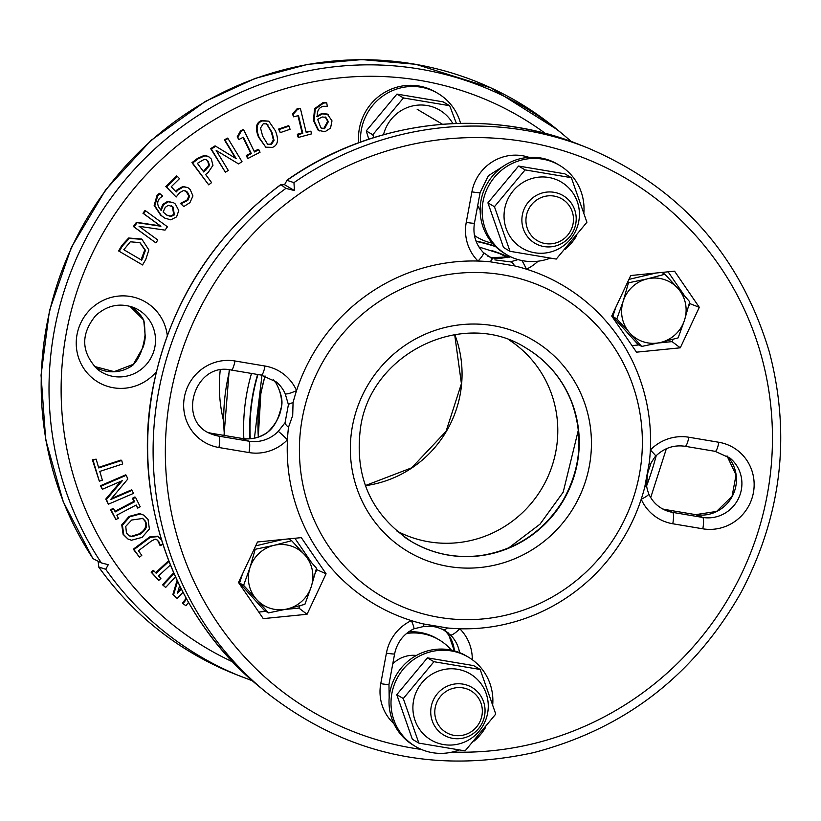 <?xml version="1.0" encoding="UTF-8"?>
<svg xmlns="http://www.w3.org/2000/svg" width="821" height="821" viewBox="0 0 821 821"><rect width="100%" height="100%" fill="white"/><g stroke="black" fill="none" stroke-linecap="round" stroke-linejoin="round"><path stroke-width="1.23" d="M93.091 558.701A320.067 311.99 -59.4 0 1 146.354 145.06A320.067 311.99 -59.4 0 1 557.274 129.656L490.825 87.816L415.816 64.305L361.897 59.594L307.783 64.346L255.085 78.436L205.373 101.414L151.054 140.36L105.724 189.733L71.355 247.357L49.455 310.718L41.05 375.166L45.699 439.728L63.217 501.713L92.896 558.578L101.363 562.908L108.259 564.704L105.745 569.302L98.787 567.013L98.12 561.256M143.737 320.211L143.121 319.246C144.127 319.728 144.763 325.065 145.03 335.245L145.03 335.245A10.386 3.027 3.8 0 0 145.03 335.245A10.386 3.027 3.8 0 0 145.204 335.881L143.737 320.211A34.975 34.092 120.6 0 0 129.923 306.264M94.343 366.423A34.975 34.092 120.6 0 0 132.817 365.232L142.987 347.447L145.204 335.881M132.817 365.232L133.772 364.134M142.987 347.447A34.605 33.733 120.6 0 0 145.204 336.723M317.984 129.995L319.41 130.908L317.984 129.995L313.437 120.543L314.576 108.69L322.971 102.646L326.737 102.851L327.292 106.34L323.659 106.268C319.071 107.141 316.937 110.64 317.245 116.746L322.53 113.832L328.359 114.683L327.312 114.078L331.992 120.841L330.545 128.097L324.952 131.75L318.651 130.385L314.104 120.944L315.243 109.08L323.638 103.046L326.737 102.851M316.578 116.356L321.863 113.442L327.312 114.078M298.659 137.364L298.002 134.654L302.795 133.361L298.485 115.556L293.692 116.849L293.097 114.417L297.654 109.244L300.394 108.505L306.192 132.438L310.882 131.175L311.539 133.895L298.659 137.364L298.002 136.974L297.346 134.254L302.128 132.961L297.951 115.699M293.692 116.849L292.44 114.016L296.997 108.844L300.394 108.505M306.069 131.904L310.882 131.175M280.248 132.633L278.596 129.082L288.397 125.716L289.054 126.116L290.059 129.277L280.248 132.633L279.253 129.472L289.054 126.116M208.698 184.848L191.95 162.661L197.451 158.443L204.183 155.415L208.226 156.349L211.305 159.017L212.957 165.329L208.072 172.605L205.609 174.493L211.602 182.621L208.698 184.848L192.617 163.051L198.118 158.833L204.85 155.805L208.883 156.749M183.74 206.584L181.082 203.813L187.824 200.303L189.528 196.322L187.486 192.155L183.668 190.441L179.573 192.719L176.146 197.03L166.489 186.983L177.285 176.341L179.491 178.629L171.23 186.767L176.217 191.97L177.9 190.103L183.627 186.819L187.906 187.66L190.174 189.528L192.945 195.932L189.949 202.613L183.74 206.584L180.415 203.423L187.157 199.914L188.861 195.932L185.731 190.811M176.146 197.03L165.821 186.583L176.628 175.94L177.285 176.341M175.55 191.58L177.233 189.702L182.96 186.429L187.906 187.66M119.261 251.329L122.452 245.89L129.308 238.418L141.961 239.322L148.858 249.912L145.769 259.457L142.556 264.957L118.604 250.939L121.785 245.5L128.64 238.018L141.428 239.003M127.881 538.976L123.109 534.358L121.754 524.865L129.071 516.419L139.714 513.566L143.952 515.229L148.057 519.467L149.391 528.96L142.084 537.375L131.422 540.249L127.881 538.976L123.776 534.748L122.421 525.255L129.739 516.809L140.381 513.956L143.952 515.229M162.774 543.984L160.588 545.626L159.921 545.236L158.114 541.203L156.442 539.407M160.588 545.626L158.781 541.603L156.78 539.592L155.169 539.151L151.29 541.101L138.431 550.747L141.787 555.386L139.447 557.151L133.32 549.187L149.648 536.944L157.509 536.185L161.532 540.044M170.399 564.981L158.576 575.901L160.875 578.466L158.802 580.375L151.146 572.186L153.219 570.277L156.175 573.232L168.982 561.4M155.682 572.678L168.695 560.661M177.859 591.767L181.01 588.39M183.001 592.269L177.213 598.488L172.851 594.578L177.1 580.355M175.499 576.876L165.637 587.467L162.537 584.768L173.683 572.801M188.522 602.388L185.926 605.765L182.436 603.168L186.203 598.252M137.743 508.107L136.204 505.007L116.839 515.167L118.378 518.267L115.894 519.57L111.215 510.128L113.698 508.825L115.238 511.924L134.603 501.764L133.064 498.665L135.547 497.362L140.227 506.793L137.743 508.107L135.834 505.202M115.894 519.57L110.548 509.738L113.031 508.435L113.698 508.825M114.94 511.339L133.936 501.374L132.407 498.275L134.89 496.972L135.547 497.362M111.482 498.521L131.637 489.829L133.566 493.359L108.372 504.217L106.453 499.445L122.308 480.675L102.358 489.275L101.096 486.135L126.29 475.277L127.809 479.043L110.589 499.589L132.304 490.229M108.372 504.217L105.796 499.055L120.738 481.352M102.358 489.275L100.439 485.745L125.623 474.887L126.29 475.277M99.31 481.198L92.383 459.77L96.119 459.165L98.736 467.939L121.682 460.458L122.719 463.937L99.772 471.418L102.389 480.193L99.31 481.198L93.04 460.171L96.119 459.165M98.571 467.385L121.015 460.068L121.682 460.458M155.836 242.831L133.382 226.504L136.45 222.275L160.228 225.857L142.987 213.244L144.999 210.463L145.666 210.864L167.443 226.791L165.031 230.137L139.067 226.319L157.848 240.05L155.836 242.831L134.049 226.904L137.117 222.665L160.895 226.247L143.644 213.634L145.666 210.864M164.775 218.119L160.639 215.153L154.153 205.394L157.027 195.429L159.356 193.304L162.63 196.003L159.715 198.272C156.637 201.863 157.119 205.886 161.173 210.35L163.533 204.747L168.243 201.761L173.559 202.715L175.376 204.049L178.762 210.504L176.607 216.867L170.778 219.843L164.775 218.119L161.306 215.543L154.82 205.784L157.683 195.829L160.023 193.694M160.506 209.96L162.866 204.357L167.576 201.371L173.559 202.715M238.552 163.902L216.159 150.417L228.269 170.419L225.385 172.246L211.336 149.032L215.728 146.251L236.212 158.689L225.087 140.309L227.971 138.482L242.021 161.696L238.552 163.902L216.159 150.407M225.385 172.246L210.669 148.642L215.061 145.861L215.728 146.251M235.535 158.279L224.431 139.919L227.314 138.092L227.971 138.482M248.127 158.381L246.905 155.887L251.339 153.599L243.355 137.22L238.921 139.508L237.833 137.271L241.22 131.257L243.755 129.954L254.489 151.977L258.82 149.74L260.041 152.234L248.127 158.381L247.46 157.991L246.249 155.497L250.682 153.209L242.985 137.415M238.921 139.508L237.166 136.881L240.553 130.867L243.088 129.554L243.755 129.954M254.202 151.382L258.153 149.34L258.82 149.74M265.788 147.185L258.553 137.179C254.982 128.22 255.957 122.678 261.478 120.564L268.785 121.159L275.384 130.775C278.935 139.703 277.96 145.245 272.469 147.38L265.788 147.185L259.21 137.569C255.639 128.61 256.624 123.068 262.145 120.954L268.785 121.159M321.216 128.097L323.833 128.394L327.692 121.272L325.126 116.9M325.783 117.29L328.359 121.672L324.5 128.784L320.908 127.871L317.655 119.353L322.201 116.982L325.865 117.341M321.545 128.312L320.908 127.871M297.346 134.254L298.002 134.654M302.128 132.961L302.795 133.361M292.44 114.016L293.097 114.417M296.997 108.844L297.654 109.244M278.596 129.082L279.253 129.472M203.362 171.445L208.811 165.226L209.478 165.616L203.782 172.02L197.379 163.328L204.306 159.325L206.676 159.869L208.329 161.429L209.478 165.616M208.811 165.226L207.672 161.039L206.338 159.695M191.95 162.661L192.617 163.051M180.415 203.423L181.082 203.813M180.61 203.239L181.267 203.629M183.73 202.192L184.397 202.582M188.861 195.932L189.528 196.322M165.821 186.583L166.489 186.983M144.804 249.892L145.471 250.292L141.735 260.216L123.807 249.717L141.068 259.826L144.804 249.892L139.734 242.462M123.807 249.717L130.313 241.805L139.981 242.606L145.471 250.292M141.068 259.826L141.735 260.216M128.743 535.579L131.298 536.298L139.488 533.763C145.574 529.648 147.308 525.307 144.701 520.74L142.433 518.277M131.668 520.032L142.762 518.462L145.358 521.13C147.975 525.697 146.241 530.038 140.145 534.153L131.965 536.688L129.071 535.785L126.444 533.045L125.767 526.374L131.668 520.032M121.754 524.865L122.421 525.255M159.808 545.072L160.475 545.462M139.447 557.151L133.987 549.577L150.305 537.334L158.176 536.575M133.32 549.187L133.987 549.577M158.802 580.375L151.803 572.586L153.876 570.667M151.146 572.186L151.803 572.586M179.655 585.681L177.377 593.388L181.369 589.109M177.213 598.488L173.518 594.968L177.582 581.371M172.851 594.578L173.518 594.968M165.637 587.467L163.205 585.157L174.011 573.551M162.537 584.768L163.205 585.157M185.926 605.765L183.093 603.558L186.613 598.981M182.436 603.168L183.093 603.558M110.548 509.738L111.215 510.128M133.936 501.374L134.603 501.764M132.407 498.275L133.064 498.665M105.796 499.055L106.453 499.445M100.439 485.745L101.096 486.135M92.383 459.77L93.04 460.171M133.382 226.504L134.049 226.904M136.45 222.275L137.117 222.665M160.228 225.857L160.895 226.247M142.987 213.244L143.644 213.634M166.735 215.081L170.337 216.087L173.744 214.497L172.359 206.605L171.291 205.773M173.026 206.995L174.411 214.886L171.004 216.487L167.074 215.287L163.122 212.075L165.237 207.364L168.264 205.312L172.359 206.605M170.337 216.087L171.004 216.487M210.669 148.642L211.336 149.032M224.431 139.919L225.087 140.309M246.249 155.497L246.905 155.887M250.682 153.209L251.339 153.599M237.166 136.881L237.833 137.271M240.553 130.867L241.22 131.257M267.4 144.229L270.704 144.168L273.393 139.929L271.269 131.822L266.486 123.714M274.05 140.329L271.371 144.558L267.728 144.434L262.658 136.132L260.524 128.025L263.243 123.776L266.815 123.899L271.936 132.212L274.05 140.329L273.393 139.929M714.906 451.222A10.386 2.165 -80.5 0 0 715.142 451.334L730.085 458.149A33.764 32.912 -59.4 0 1 738.715 497.998A33.764 32.912 -59.4 0 1 702.643 517.425L672.604 512.376A33.764 32.912 -59.4 0 1 666.067 510.559C658.134 507.296 652.356 501.713 648.713 493.821L648.713 493.821A10.386 1.899 156.1 0 1 641.222 499.219A185.125 180.446 -59.4 0 1 459.781 628.753A10.386 2.247 135 0 1 450.483 634.941A33.764 32.912 -59.4 0 1 459.575 652.613M394.624 653.834A10.386 0.811 -169.5 0 1 386.414 653.126L380.759 683.647A10.386 0.811 10.5 0 0 388.969 684.365L394.624 653.834C397.066 642.391 403.46 634.058 413.815 628.824L413.815 628.824A10.386 1.324 -115.3 0 0 411.372 620.614A185.125 180.446 -59.4 0 1 287.453 439.779A185.125 180.446 -59.4 0 1 288.499 427.279L292.707 415.467L293.056 402.67A185.125 180.446 -59.4 0 1 296.576 390.58A185.125 180.446 -59.4 0 1 478.017 261.047A185.125 180.446 -59.4 0 1 490.342 261.817L514.562 265.891A185.125 180.446 -59.4 0 1 526.425 269.175A185.125 180.446 -59.4 0 1 650.345 450.011A10.386 0.564 44.3 0 1 655.774 456.086C664.158 447.968 673.938 444.695 685.104 446.285L715.142 451.334A10.386 2.165 -80.5 0 0 718.857 442.273L688.819 437.234A44.139 43.031 120.6 0 0 650.345 450.011A185.125 180.446 -59.4 0 1 649.298 462.521A10.386 2.945 21.3 0 1 650.417 464.748L650.417 464.748A10.386 2.945 21.3 0 1 650.406 464.758M413.815 628.824L424.272 626.341A10.386 1.365 -93.5 0 1 423.236 623.909A185.125 180.446 -59.4 0 1 411.372 620.614A44.139 43.031 120.6 0 0 386.414 653.126M472.301 659.725A44.139 43.031 120.6 0 0 459.781 628.753A185.125 180.446 -59.4 0 1 447.455 627.973A10.386 5.347 114.7 0 1 442.56 629.317L442.56 629.317A10.386 5.347 114.7 0 1 442.273 629.163M442.837 629.42L450.483 634.941M447.455 627.973L423.236 623.909M326.07 573.776L307.054 614.272L263.264 618.624L238.49 582.479L257.517 541.983L301.307 537.632L326.07 573.776L316.218 569.425M611.727 316.023L630.754 275.528L674.544 271.176L699.307 307.321L680.281 347.817L636.491 352.168L611.727 316.023M454.424 650.879A34.975 34.092 120.6 0 0 449.015 635.495L445.228 630.744L448.933 635.392L454.311 650.848M648.713 493.821C646.969 488.721 646.312 485.591 646.732 484.452L646.732 484.452A10.386 4.444 179.1 0 1 644.742 487.13A185.125 180.446 -59.4 0 1 641.222 499.219A44.139 43.031 120.6 0 0 672.779 523.767L702.817 528.806A44.139 43.031 120.6 0 0 753.401 492.692A44.139 43.031 120.6 0 0 718.857 442.273M649.298 462.521L644.742 487.13M302.374 417.766A174.74 170.327 -59.4 0 1 582.643 311.898A174.74 170.327 -59.4 0 1 527.667 608.566A174.74 170.327 -59.4 0 1 302.374 417.766M521.858 260.544A10.386 1.324 64.7 0 1 526.425 269.175A44.139 43.031 120.6 0 0 538.063 261.201M478.017 261.047A10.386 2.247 -45 0 0 483.364 252.529L483.364 252.529C475.626 244.391 472.66 234.57 474.456 223.086L480.121 192.555A10.386 0.811 -169.5 0 1 471.911 191.847L466.246 222.368A44.139 43.031 120.6 0 0 478.017 261.047M518.051 259.6L510.344 261.868A10.386 4.936 81.4 0 1 514.562 265.891M490.342 261.817A10.386 0.954 -64.5 0 1 492.559 258.882L483.189 252.416M492.559 258.882A10.386 0.954 -64.5 0 1 492.569 258.882L483.364 252.529M510.344 261.868L494.858 259.888M261.068 374.981A10.386 2.165 -80.5 0 0 261.304 375.094L276.246 381.909A33.764 32.912 -59.4 0 1 285.205 393.762A10.386 1.899 -23.9 0 0 296.576 390.58A44.139 43.031 120.6 0 0 265.019 366.033L234.98 360.983A44.139 43.031 120.6 0 0 184.397 397.107A44.139 43.031 120.6 0 0 218.94 447.517L248.979 452.566A44.139 43.031 120.6 0 0 287.453 439.779A10.386 0.564 -135.7 0 0 278.237 431.394A33.764 32.912 -59.4 0 1 248.794 441.175L218.766 436.136A10.386 2.165 99.5 0 1 218.94 447.517M285.205 393.762L288.417 404.64A10.386 1.858 -7.8 0 1 293.056 402.67M288.499 427.279A10.386 3.356 -150.4 0 1 285.061 422.702L278.237 431.394M288.417 404.64L285.061 422.702M248.979 452.566A10.386 2.165 -80.5 0 0 248.794 441.175L241.928 438.435A34.975 34.092 120.6 0 0 267.03 432.821A10.386 1.006 -124.3 0 0 266.815 432.79L266.815 432.79C259.067 437.911 250.744 439.789 241.836 438.404A10.386 2.165 -80.5 0 0 241.733 438.393M267.03 432.821C282.66 417.817 285.718 401.315 276.205 383.315A10.386 2.135 144.3 0 1 276.133 383.233L276.133 383.233A10.386 2.135 144.3 0 1 276.072 383.13M490.24 257.671L510.775 256.85M294.441 190.564L285.882 188.378L280.813 184.561C212.331 236.068 169.701 303.873 152.901 387.974C131.381 498.439 173.58 617.115 259.21 686.572A318.486 310.451 -59.4 0 1 153.034 388.148A318.486 310.451 -59.4 0 1 280.864 184.715L284.548 184.715L286.991 180.343L293.949 182.621L294.441 190.564L284.548 184.715M579.677 144.722C485.149 106.432 371.431 120.328 286.601 180.425L286.991 180.343A318.486 310.451 -59.4 0 1 579.677 144.722L586.769 147.534A319.697 311.631 120.6 0 0 293.949 182.621M307.054 614.272L298.854 608.084L299.973 605.713M315.192 573.304L316.69 570.113M311.385 562.364L294.872 538.268M258.769 612.066L265.85 611.358M285.082 609.449L298.854 608.084M632.006 345.61L639.077 344.902M658.309 342.993L672.091 341.628L673.199 339.258M680.281 347.817L672.091 341.628M688.429 306.849L689.927 303.657L689.445 302.97M699.307 307.321L689.927 303.657M684.611 295.909L668.099 271.813M547.689 192.011A27.678 26.98 120.6 0 0 522.71 213.296A27.678 26.98 120.6 0 0 534.953 243.262A27.678 26.98 120.6 0 0 572.268 233.174A27.678 26.98 120.6 0 0 563.134 195.614A27.678 26.98 120.6 0 0 547.689 192.011M548.52 195.829A24.22 23.614 -59.4 0 1 570.862 230.332A24.22 23.614 -59.4 0 1 529.74 233.338A24.22 23.614 -59.4 0 1 548.52 195.829M452.874 123.612A38.413 37.438 120.6 0 0 415.005 105.478A38.413 37.438 120.6 0 0 383.51 134.726M373.873 137.569L372.775 134.767L403.439 97.956L449.682 105.714L456.414 123.468M449.682 105.714L443.155 101.855L396.912 94.087L366.248 130.908L368.803 139.201M372.775 134.767L366.248 130.908M403.439 97.956L396.912 94.087M360.573 142.054A51.908 50.594 -59.4 0 1 361.373 129.646A51.908 50.594 -59.4 0 1 437.85 93.378A51.908 50.594 -59.4 0 1 460.571 123.355M358.715 142.731A51.908 50.594 -59.4 0 1 359.382 128.466A51.908 50.594 -59.4 0 1 435.859 92.198L437.85 93.378M677.889 288.366L689.753 301.8L684.509 320.169A32.871 32.04 120.6 0 0 677.889 288.366A32.871 32.04 120.6 0 0 647.235 278.883L664.907 274.265L677.889 288.366M678.136 337.883L660.474 342.49A32.871 32.04 120.6 0 0 684.509 320.169L678.136 337.883M641.673 346.441L629.82 333.008A32.871 32.04 120.6 0 0 660.474 342.49L641.673 346.441L637.65 344.061L612.805 316.526L615.688 307.588M623.201 301.204L628.445 282.824L647.235 278.883A32.871 32.04 120.6 0 0 623.201 301.204A32.871 32.04 120.6 0 0 629.82 333.008L616.828 318.907L623.201 301.204M627.562 282.301L628.445 282.824M612.805 316.526L616.828 318.907M661.818 272.439L664.907 274.265M628.937 279.386L656.123 273.003M504.689 208.893A38.413 37.438 120.6 0 0 554.206 250.836A38.413 37.438 120.6 0 0 566.295 185.618A38.413 37.438 120.6 0 0 504.689 208.893M525.101 169.906L571.334 177.675L586.912 222.255L556.248 259.077L510.015 251.308L494.437 206.718L525.101 169.906L518.574 166.047L487.91 202.859L503.489 247.449L510.015 251.308M571.334 177.675L564.807 173.816L518.574 166.047M494.437 206.718L487.91 202.859M550.162 258.194A51.908 50.594 -59.4 0 1 506.67 254.674A51.908 50.594 -59.4 0 1 483.035 201.597A51.908 50.594 -59.4 0 1 559.512 165.329A51.908 50.594 -59.4 0 1 583.895 212.516M576.629 235.76A51.908 50.594 -59.4 0 1 565.32 249.194M506.67 254.674L504.669 253.494A51.908 50.594 -59.4 0 1 481.044 200.416A51.908 50.594 -59.4 0 1 557.521 164.149L559.512 165.329M480.162 209.95A29.412 28.673 -59.4 0 1 477.689 205.661M474.476 235.627A51.908 50.594 120.6 0 0 475.421 236.202L477.422 237.382A51.908 50.594 120.6 0 0 492.374 243.19M474.456 235.473A51.908 50.594 120.6 0 0 477.422 237.382M459.247 738.674A27.678 26.98 120.6 0 0 484.226 717.39A27.678 26.98 120.6 0 0 471.983 687.423A27.678 26.98 120.6 0 0 434.668 697.511A27.678 26.98 120.6 0 0 443.802 735.072A27.678 26.98 120.6 0 0 459.247 738.674M459.75 735.647A24.22 23.614 -59.4 0 1 437.408 701.144A24.22 23.614 -59.4 0 1 478.53 698.137A24.22 23.614 -59.4 0 1 459.75 735.647M256.583 599.463L243.601 585.363L249.974 567.66A32.871 32.04 120.6 0 0 256.583 599.463A32.871 32.04 120.6 0 0 287.237 608.956L268.446 612.897L256.583 599.463M255.218 549.28L274.009 545.339A32.871 32.04 120.6 0 0 249.974 567.66L255.218 549.28L254.336 548.756M291.671 540.721L304.663 554.822A32.871 32.04 120.6 0 0 274.009 545.339L291.671 540.721L288.582 538.894M311.272 586.635L304.899 604.338L287.237 608.956A32.871 32.04 120.6 0 0 311.272 586.635A32.871 32.04 120.6 0 0 304.663 554.822L316.516 568.255L311.272 586.635M243.601 585.363L239.578 582.992L264.424 610.516L268.446 612.897M239.578 582.992L242.452 574.043M255.7 545.842L282.886 539.459M487.623 713.141A38.413 37.438 120.6 0 0 438.106 671.209A38.413 37.438 120.6 0 0 426.017 736.416A38.413 37.438 120.6 0 0 487.623 713.141M465.097 750.887L418.864 743.118L403.285 698.527L433.95 661.716L480.182 669.484L495.761 714.065L465.097 750.887M480.182 669.484L473.655 665.615L427.423 657.847L396.759 694.669L412.337 739.259L418.864 743.118M433.95 661.716L427.423 657.847M403.285 698.527L396.759 694.669M485.478 727.57A51.908 50.594 -59.4 0 1 474.169 741.004M459.011 749.994A51.908 50.594 -59.4 0 1 415.518 746.484A51.908 50.594 -59.4 0 1 398.39 676.052A51.908 50.594 -59.4 0 1 468.36 657.139A51.908 50.594 -59.4 0 1 492.744 704.326M415.518 746.484L413.527 745.304A51.908 50.594 -59.4 0 1 396.399 674.872A51.908 50.594 -59.4 0 1 466.369 655.958L468.36 657.139M392.777 663.809A29.412 28.673 -59.4 0 1 416.391 655.456M451.406 650.14A51.908 50.594 120.6 0 0 439.112 639.836L437.111 638.656A51.908 50.594 120.6 0 0 408.622 631.862M439.112 639.836A51.908 50.594 120.6 0 0 406.539 633.473M252.447 680.814L235.206 674.195A320.067 311.99 -59.4 0 1 98.787 567.013M101.363 562.908A318.856 310.82 -59.4 0 1 153.363 150.264A318.856 310.82 -59.4 0 1 563.155 134.521L557.274 129.656M242.308 677.007A318.856 310.82 -59.4 0 1 105.745 569.302M232.815 661.962A308.491 300.702 -59.4 0 1 115.997 564.335A308.491 300.702 -59.4 0 1 66.357 332.792A308.491 300.702 -59.4 0 1 545.401 133.454M656.236 455.624A308.491 300.702 -59.4 0 1 646.774 485.437M223.271 419.716A147.236 143.521 -59.4 0 1 220.233 370.107M167.279 335.481A46.561 45.381 120.6 0 0 121.046 295.909A46.561 45.381 120.6 0 0 76.394 339.309A46.561 45.381 120.6 0 0 113.462 387.769A46.561 45.381 120.6 0 0 156.339 371.769M509.225 340.017A110.897 108.105 -59.4 0 1 542.004 488.136A110.897 108.105 -59.4 0 1 396.42 530.756M454.772 334.547A110.897 108.105 -59.4 0 1 365.386 485.673M323.833 128.394L324.5 128.784M327.692 121.272L328.359 121.672M313.437 120.543L314.104 120.944M314.576 108.69L315.243 109.08M322.971 102.646L323.638 103.046M321.863 113.442L322.53 113.832M207.672 161.039L208.329 161.429M205.106 170.101L205.773 170.501M197.451 158.443L198.118 158.833M204.183 155.415L204.85 155.805M187.157 199.914L187.824 200.303M186.819 191.765L187.486 192.155M177.233 189.702L177.9 190.103M182.96 186.429L183.627 186.819M142.485 257.404L143.152 257.794M121.785 245.5L122.452 245.89M128.64 238.018L129.308 238.418M141.294 238.921L141.961 239.322M139.488 533.763L140.145 534.153M131.298 536.298L131.965 536.688M139.714 513.566L140.381 513.956M129.071 516.419L129.739 516.809M123.109 534.358L123.776 534.748M158.114 541.203L158.781 541.603M149.648 536.944L150.305 537.334M173.744 214.497L174.411 214.886M160.639 215.153L161.306 215.543M154.153 205.394L154.82 205.784M157.027 195.429L157.683 195.829M162.866 204.357L163.533 204.747M167.576 201.371L168.243 201.761M270.704 144.168L271.371 144.558M267.318 124.453L267.985 124.854M258.553 137.179L259.21 137.569M261.478 120.564L262.145 120.954M113.421 376.459A36.186 35.272 -59.4 0 1 97.165 369.04C81.115 351.983 80.591 334.198 95.595 315.685C106.946 305.35 119.599 302.61 133.577 307.475A36.186 35.272 -59.4 0 1 151.433 323.556A36.186 35.272 -59.4 0 1 148.56 361.712A36.186 35.272 -59.4 0 1 113.421 376.459M380.759 683.647A44.139 43.031 120.6 0 0 393.834 723.588M421.317 749.419A309.322 301.512 -59.4 0 1 172.718 518.934A309.322 301.512 -59.4 0 1 297.695 195.07A309.322 301.512 -59.4 0 1 761.283 355.657A309.322 301.512 -59.4 0 1 452.299 752.057M529.001 157.365A44.139 43.031 120.6 0 0 471.911 191.847M688.819 437.234A10.386 2.165 99.5 0 1 685.104 446.285M672.779 523.767A10.386 2.165 99.5 0 0 672.604 512.376L665.739 509.625L695.767 514.675L702.643 517.425A10.386 2.165 99.5 0 1 702.817 528.806M665.544 509.595A10.386 2.165 99.5 0 1 665.646 509.605L695.674 514.644A10.386 2.165 -80.5 0 1 695.767 514.675A34.975 34.092 120.6 0 0 732.26 496.336A34.975 34.092 120.6 0 0 727.037 455.922M466.246 222.368A10.386 0.811 10.5 0 0 474.456 223.086M231.029 369.932A10.386 2.165 -80.5 0 0 231.265 370.045A10.386 2.165 -80.5 0 0 234.98 360.983M211.705 433.355A10.386 2.165 99.5 0 1 211.797 433.355L208.801 432.708A34.975 34.092 120.6 0 0 211.9 433.385L218.766 436.136A33.764 32.912 -59.4 0 1 212.229 434.309C176.156 422.61 194.023 361.517 231.265 370.045L261.304 375.094A10.386 2.165 -80.5 0 0 265.019 366.033M211.9 433.385L241.928 438.435A10.386 2.165 -80.5 0 0 241.836 438.404L211.797 433.355A10.386 2.165 99.5 0 1 211.9 433.385M276.205 383.315A34.975 34.092 120.6 0 0 273.198 379.682L276.133 383.233C281.819 394.193 283.358 402.772 280.761 408.961C277.97 420.465 273.321 428.408 266.815 432.79M665.646 509.605A10.386 2.165 99.5 0 1 665.739 509.625A34.975 34.092 120.6 0 1 662.65 508.958L665.646 509.605M727.016 455.922L736.037 475L732.086 496.253L716.61 511.421L695.674 514.644A10.386 2.165 -80.5 0 0 695.572 514.644M285.882 188.378A319.697 311.631 120.6 0 0 265.091 691.436C344.327 753.955 433.786 774.367 533.445 752.662C624.668 728.874 693.848 675.498 741.004 592.557C781.602 515.567 791.085 435.469 769.441 352.25C740.275 254.921 679.388 186.685 586.769 147.534M258.328 437.039A174.976 170.563 -59.4 0 1 260.924 393.341A174.976 170.563 -59.4 0 1 265.06 375.956M526.117 348.083A112.456 109.624 -59.4 0 1 563.175 500.677A112.456 109.624 -59.4 0 1 411.588 541.655A112.456 109.624 -59.4 0 1 411.557 541.634C433.18 554.165 456.497 558.752 481.517 555.427C516.522 549.67 543.605 531.474 562.765 500.861C580.714 469.16 583.741 436.444 571.837 402.711C562.693 379.179 547.443 360.963 526.087 348.063M411.649 541.696C370.928 514.788 353.923 476.519 360.645 426.889C371.503 352.209 464.614 308.132 526.148 348.104A112.456 109.624 -59.4 0 1 563.257 500.697A112.456 109.624 -59.4 0 1 411.649 541.696A112.456 109.624 -59.4 0 1 404.886 537.345M352.425 426.181A122.842 119.743 -59.4 0 1 549.454 351.747A122.842 119.743 -59.4 0 1 510.795 560.302A122.842 119.743 -59.4 0 1 352.425 426.181M251.503 373.442A193.982 189.087 120.6 0 0 243.858 438.681M224.431 435.479A197.05 192.073 -59.4 0 1 229.788 369.83M492.467 250.795A183.247 178.629 -59.4 0 1 502.719 254.489A183.247 178.629 -59.4 0 1 509.215 257.209M495.627 246.628A188.44 183.688 120.6 0 0 476.139 241.405M257.948 374.53A188.44 183.688 120.6 0 0 250.251 438.742M507.573 257.62A181.041 176.474 120.6 0 0 496.13 252.026M495.053 246.064A188.799 184.027 120.6 0 0 475.985 241.015M257.609 374.468A188.799 184.027 120.6 0 0 249.902 438.763M235.206 674.195C179.358 651.7 133.802 615.914 98.561 566.849L98.541 566.818M563.155 134.521L571.385 141.581M666.375 448.707L650.704 497.598M145.03 335.245C143.285 348.402 139.478 358.089 133.607 364.319M508.63 547.966L540.013 524.167L563.196 492.179L578.353 430.071M142.023 239.363L141.366 238.962M143.275 319.595L129.913 306.254M94.333 366.412L114.16 371.646L133.751 364.144M454.67 334.558L461.423 383.684L446.049 431.374L411.66 467.826L365.345 485.58M388.969 684.365L389.164 697.778M448.256 632.909L442.56 629.317C438.927 628.476 437.809 625.91 424.272 626.341M655.774 456.086C657.046 453.52 649.113 465.63 650.417 464.748C648.744 471.531 647.533 468.483 646.732 484.452M480.121 192.555L488.413 175.694L504.135 165.698M490.219 257.661L498.624 258.594L510.641 256.788M259.21 686.572L265.091 691.436M264.988 375.936L260.862 393.28L258.276 437.059M502.719 254.489L478.941 246.988M261.991 375.218L254.448 438.106M224.02 435.407L229.254 369.768M487.746 256.131L492.641 258.133M417.181 109.296L442.498 124.269"/></g></svg>
